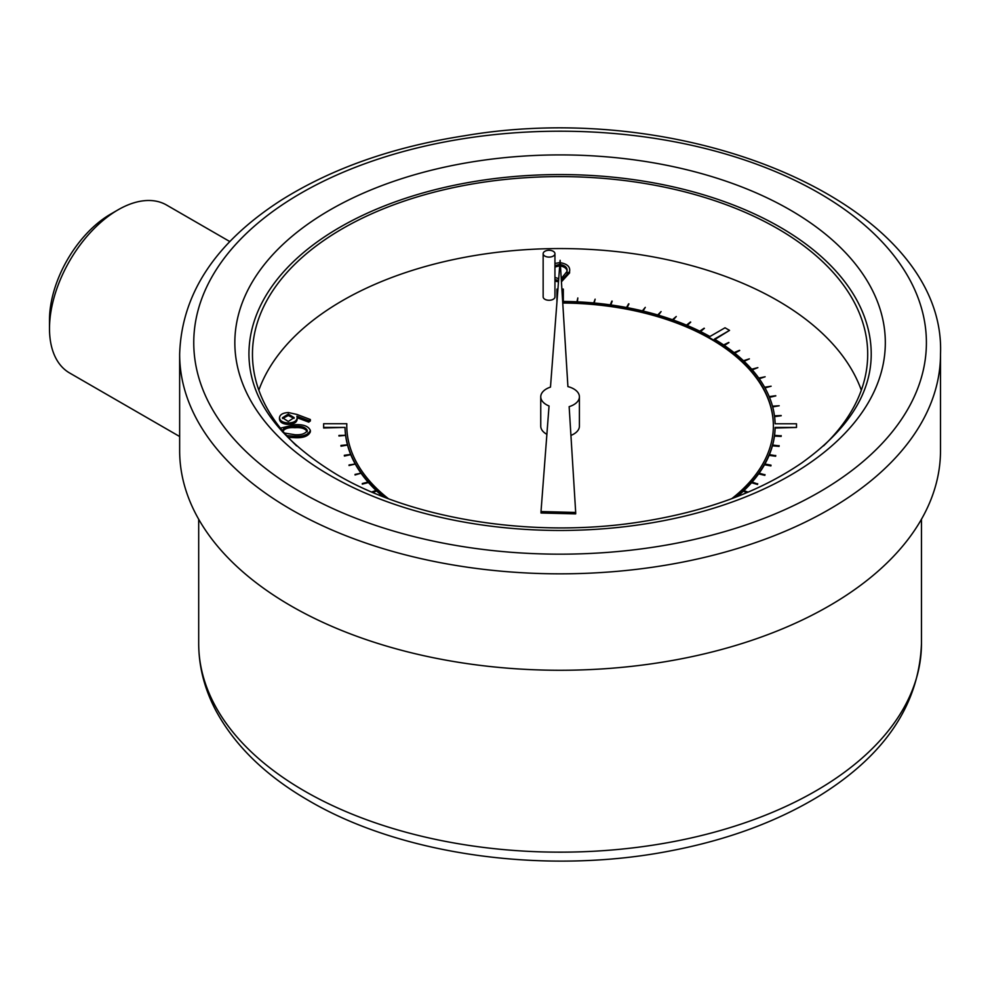<?xml version="1.0" encoding="UTF-8"?>
<svg xmlns="http://www.w3.org/2000/svg" width="990" height="990" viewBox="0 0 990 990"><rect width="100%" height="100%" fill="white"/><g stroke="black" fill="none" stroke-linecap="round" stroke-linejoin="round"><path stroke-width="1.49" d="M540.75 396.804A19.33 11.162 0 0 0 549.042 405.974L541.01 511.558L575.685 512.436L569.151 406.655A19.33 11.162 0 0 0 579.41 396.804A19.33 11.162 0 0 0 567.913 386.607L560.117 260.308L550.477 387.115A19.33 11.162 0 0 0 540.75 396.804L540.75 426.17A19.33 11.162 0 0 0 546.406 434.065A19.33 11.162 0 0 0 546.888 434.325M570.933 435.402A19.33 11.162 0 0 0 579.41 426.17L579.41 396.804M861.312 390.184A307.618 177.606 0 0 0 560.08 248.564A307.618 177.606 0 0 0 258.836 390.184M563.31 303.027A213.308 123.156 180 0 1 712.206 339.842L713.171 340.411A213.308 123.156 180 0 1 773.376 425.886M562.753 303.039L563.31 302.47A213.308 123.156 180 0 1 712.206 339.273L712.206 339.842M748.131 492.129L743.453 490.471A215.065 124.171 0 0 0 751.546 482.142L757.536 483.912L751.707 481.969A215.065 124.171 0 0 0 758.637 473.294L764.849 474.779L758.773 473.109A215.065 124.171 0 0 0 764.515 464.161L771.012 465.164L764.614 463.964A215.065 124.171 0 0 0 769.119 454.781L775.653 455.685L769.205 454.583A215.065 124.171 0 0 0 772.435 445.215L779.08 445.822L772.497 445.017A215.065 124.171 0 0 0 774.452 435.538L781.16 435.848L774.477 435.34A215.065 124.171 0 0 0 775.12 427.457L796.505 427.457L796.505 423.769L775.12 423.769A215.065 124.171 0 0 0 774.514 416.048L781.184 415.54L774.477 415.85A215.065 124.171 0 0 0 772.547 406.37L779.192 405.764L772.497 406.172A215.065 124.171 0 0 0 769.279 396.804L775.739 395.703L769.205 396.606A215.065 124.171 0 0 0 764.726 387.412L771.123 386.211L764.614 387.226A215.065 124.171 0 0 0 758.909 378.267L765.121 376.782L758.773 378.081A215.065 124.171 0 0 0 751.868 369.406L757.857 367.637L751.707 369.221A215.065 124.171 0 0 0 743.639 360.892L749.368 358.863L743.453 360.719A215.065 124.171 0 0 0 734.283 352.774L739.505 350.324L734.073 352.613A215.065 124.171 0 0 0 723.838 345.102L728.727 342.429L723.616 344.953A215.065 124.171 0 0 0 714.421 339.125L729.543 330.388L725.027 327.789L709.904 336.513A215.065 124.171 0 0 0 700.017 331.304L704.113 328.222L699.757 331.18A215.065 124.171 0 0 0 686.775 325.252L690.438 321.998L686.491 325.141A215.065 124.171 0 0 0 672.755 319.832L676.257 316.515L672.445 319.721A215.065 124.171 0 0 0 658.028 315.055L661.085 311.59L657.719 314.956A215.065 124.171 0 0 0 642.708 310.959L645.282 307.37L642.374 310.872A215.065 124.171 0 0 0 626.868 307.568L628.613 303.806L626.534 307.506A215.065 124.171 0 0 0 610.632 304.908L611.857 301.084L610.286 304.858A215.065 124.171 0 0 0 594.074 302.99L595.126 299.153L593.715 302.952A215.065 124.171 0 0 0 577.306 301.826L577.826 297.953L576.947 301.802A215.065 124.171 0 0 0 563.31 301.443L563.31 289.662M577.38 301.826L577.826 297.953M594.223 303.002L595.126 299.153M610.855 304.932L612.191 301.133M627.165 307.618L628.947 303.868M643.054 311.033L645.282 307.37M658.437 315.167L661.085 311.59M673.188 319.98L676.257 316.515M687.246 325.463L690.723 322.121M700.512 331.551L704.385 328.358M714.916 339.409L729.543 330.388M724.334 345.436L728.949 342.589M734.753 353.145L739.716 350.497M744.072 361.313L749.368 358.863M752.264 369.864L757.857 367.637M759.256 378.749L765.121 376.782M765.023 387.932L771.123 386.211M769.502 397.349L775.813 395.901M772.707 406.927L779.192 405.764M774.588 416.629L781.209 415.75M774.551 435.34A215.065 124.171 0 0 0 775.12 428.039L796.505 427.457M772.646 445.03A215.065 124.171 0 0 0 774.452 436.107L781.16 436.417L781.184 435.637M769.428 454.608A215.065 124.171 0 0 0 772.435 445.797L779.08 446.403L779.13 445.624M764.911 464.013A215.065 124.171 0 0 0 769.119 455.351L775.653 456.254L775.739 455.487M759.12 473.195A215.065 124.171 0 0 0 764.515 464.731L770.901 465.931L771.012 465.164M752.103 482.081A215.065 124.171 0 0 0 758.637 473.876L764.849 475.361L764.985 474.594M743.898 490.632A215.065 124.171 0 0 0 751.546 482.724L757.536 484.481L757.697 483.726M737.216 496.584A215.065 124.171 0 0 0 743.267 491.213L747.079 492.575M372.76 492.438L376.695 491.04A215.065 124.171 0 0 0 382.932 496.584M388.377 498.663A213.308 123.156 180 0 1 346.772 425.589L346.809 423.72L323.643 423.72L323.643 427.989L345.027 427.408A215.065 124.171 0 0 0 345.646 435.13L338.939 436.008L345.671 435.34A215.065 124.171 0 0 0 347.601 444.819L340.968 445.426L341.018 446.205L347.651 445.017A215.065 124.171 0 0 0 350.868 454.385L344.334 455.289L344.421 456.056L350.955 454.583A215.065 124.171 0 0 0 355.422 463.766L349.037 465.548L355.534 463.964A215.065 124.171 0 0 0 361.251 472.923L355.039 474.977L361.375 473.109A215.065 124.171 0 0 0 368.292 481.784L362.303 484.122L368.453 482.538A215.065 124.171 0 0 0 376.076 490.458M361.375 473.69A215.065 124.171 0 0 0 367.884 481.895M355.534 464.533A215.065 124.171 0 0 0 360.892 473.01M350.955 455.153A215.065 124.171 0 0 0 355.138 463.827M347.651 445.587A215.065 124.171 0 0 0 350.646 454.41M345.671 435.909A215.065 124.171 0 0 0 347.453 444.832M345.027 427.989A215.065 124.171 0 0 0 345.572 435.13M346.772 425.391L346.809 423.72M310.353 419.512L308.756 420.688L296.876 416.196L297.161 417.953C296.691 421.035 293.795 422.718 288.461 422.99C282.905 422.693 279.898 420.923 279.465 417.693C279.947 414.538 282.93 412.83 288.399 412.545L296.938 414.451L310.353 419.512L310.353 420.948L308.756 422.124L297.149 417.743M297.161 417.953L297.161 419.401C296.691 422.482 293.795 424.153 288.461 424.425C282.905 424.128 279.898 422.371 279.465 419.129L279.465 417.693M280.38 428.138L294.896 424.735C303.237 424.227 308.385 426.121 310.353 430.403L310.353 431.838C308.422 436.169 303.274 438.112 294.896 437.691L288.226 437.32M554.945 263.439L559.746 262.61C567.159 263.748 570.426 266.718 569.572 271.52L569.572 272.968L561.441 281.803M558.484 281.841L554.945 281.073M543.151 253.7L543.151 296.876A5.903 3.403 0 0 0 544.884 299.277A5.903 3.403 0 0 0 551.306 300.019A5.903 3.403 0 0 0 554.945 296.876L554.945 253.7A5.903 3.403 0 0 0 549.054 250.284A5.903 3.403 0 0 0 543.151 253.7A5.903 3.403 0 0 0 544.884 256.101A5.903 3.403 0 0 0 551.306 256.843A5.903 3.403 0 0 0 554.945 253.7M368.453 482.538L368.453 481.969A215.065 124.171 0 0 0 376.522 490.298L371.72 491.993M376.695 491.04L376.695 490.471A215.065 124.171 0 0 0 384.244 497.091M735.904 497.091A215.065 124.171 0 0 0 743.267 490.644L743.267 491.213M712.206 339.273L713.171 339.842A213.308 123.156 180 0 1 773.376 425.589A213.308 123.156 180 0 1 773.376 426.653L773.363 427.457A213.308 123.156 180 0 1 731.771 498.663M179.648 354.197L179.648 450.636A380.42 219.631 0 0 0 291.072 605.942A380.42 219.631 0 0 0 705.66 653.548A380.42 219.631 0 0 0 940.5 450.636L940.5 354.197A380.42 219.631 180 0 1 705.66 557.11A380.42 219.631 180 0 1 291.072 509.504A380.42 219.631 180 0 1 179.648 354.197C181.529 293.981 215.35 242.649 281.148 200.228C331.972 168.3 393.203 146.792 464.842 135.717C692.22 96.896 946.613 206.625 940.5 354.197M823.532 445.884A307.618 177.606 0 0 0 867.698 354.197A307.618 177.606 0 0 0 560.08 176.604A307.618 177.606 0 0 0 252.462 354.197A307.618 177.606 0 0 0 296.616 445.884M871.225 354.197A311.145 179.636 0 0 0 560.08 174.562A311.145 179.636 0 0 0 248.936 354.197C249.27 399.118 278.673 439.312 337.144 474.767C413.337 519.676 534.167 538.696 640.641 521.866C705.437 511.657 759.12 492.03 801.69 462.974C847.947 429.771 871.126 393.513 871.225 354.197M179.648 414.043L179.648 393.401M229.829 241.572L166.543 205.029A96.958 55.985 120 0 0 118.058 209.831L118.058 209.831A96.958 55.985 120 0 0 49.5 328.581A96.958 55.985 120 0 0 69.585 372.97L179.648 436.516M49.5 328.581L49.5 319.943A86.377 49.871 -60 0 1 110.583 214.149L118.058 209.831L110.583 214.149M323.643 427.408L345.027 427.408M338.939 435.439L345.671 435.34M340.968 445.426L347.651 445.017M344.334 455.289L350.955 454.583M349.037 464.966L355.534 463.964M355.039 474.408L361.375 473.109M362.303 483.541L368.453 481.969M372.03 492.129L376.695 490.471M743.267 490.644L747.821 492.253M563.31 301.443L563.31 289.092L561.899 289.092M557.927 289.092L556.925 289.092L556.925 302.297M541.01 511.558L541.01 513.006L575.685 513.884L575.685 512.436M294.154 417.632L288.3 414.068L282.472 417.768L288.3 421.468L294.154 417.632M288.461 422.99L288.461 424.425M308.756 420.688L308.756 422.124M294.055 418.362L288.3 415.515L282.571 418.485M288.3 414.068L288.3 415.515M310.353 430.403C308.422 434.721 303.274 436.677 294.896 436.256L286.692 435.625M284.439 433.051L294.909 434.734C301.381 435.117 305.526 433.694 307.333 430.452C305.563 427.185 301.418 425.787 294.909 426.257C288.399 425.774 284.254 427.185 282.472 430.452L282.497 430.749M294.896 436.256L294.896 437.691M307.333 431.887C305.563 428.621 301.418 427.222 294.909 427.692C288.399 427.222 284.254 428.621 282.472 431.887M558.583 280.405L554.945 279.638M569.572 271.52L561.355 280.368M561.243 278.586L566.936 271.532C567.753 267.77 565.327 265.382 559.659 264.355L554.945 265.629M559.808 264.355L559.659 265.79L554.945 267.065M554.945 277.423L558.719 278.66M566.936 272.968C567.753 269.218 565.327 266.817 559.659 265.79L559.697 265.79M921.467 643.512C919.19 704.1 885.357 754.764 819.943 795.527C777.831 821.316 728.207 839.73 671.059 850.757C546.975 875.185 402.286 855.583 308.917 800.724C266.013 775.987 235.001 745.94 215.87 710.573C204.509 689.028 198.78 666.678 198.693 643.512A361.387 208.643 0 0 0 304.536 791.047A361.387 208.643 0 0 0 698.371 836.278A361.387 208.643 0 0 0 921.467 643.512L921.467 519.255M330.091 475.46A325.252 187.778 180 0 1 475.893 161.308A325.252 187.778 180 0 1 874.244 391.285A325.252 187.778 180 0 1 330.091 475.46M301.047 492.228A366.325 211.489 0 0 0 913.918 397.423A366.325 211.489 0 0 0 465.263 138.402A366.325 211.489 0 0 0 301.047 492.228M294.909 426.257L294.909 427.692M198.693 643.512L198.693 519.255"/></g></svg>
